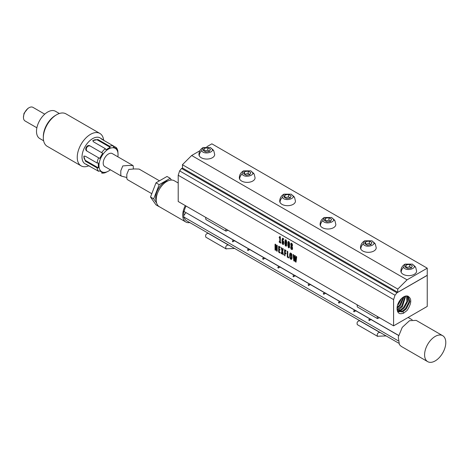 <?xml version="1.0" encoding="UTF-8"?>
<svg xmlns="http://www.w3.org/2000/svg" width="469" height="469" viewBox="0 0 469 469"><rect width="100%" height="100%" fill="white"/><g stroke="black" fill="none" stroke-linecap="round" stroke-linejoin="round"><path stroke-width="0.7" d="M291.525 257.399L291.196 258.355L290.323 257.44L290.546 254.034L291.202 254.397L291.525 255.693L291.419 258.009L290.874 258.331M290.557 254.028L291.202 254.397M291.214 254.391L291.53 257.393M291.407 259.445L292.04 258.161L291.812 254.321L291.425 253.53L290.34 252.943L289.707 254.216L289.936 258.056L290.856 259.345L291.794 259.046L290.844 259.351L289.69 256.953L289.695 254.221L290.34 252.943L289.953 253.348M393.591 299.585L395.015 295.236L396.962 292.814L427.241 275.379L427.241 306.421L393.591 325.849L393.591 299.585L178.202 175.236L179.627 170.886L181.573 168.465L182.57 168.072L182.412 164.719L191.669 155.491L199.917 150.725M393.591 325.849L178.202 201.5L178.202 175.236M280.831 242.479L280.321 241.928L280.315 236.792L279.876 236.499L279.219 237.156L279.284 237.953L279.8 237.631L279.788 241.617L279.26 241.342L279.237 242.162L280.755 243.135L280.831 242.479M279.858 236.505L279.254 237.079L279.237 237.9M283.774 242.092L283.411 240.943L282.514 240.656L282.842 239.208L283.651 239.477L283.546 238.674L282.701 238.188L282.068 239.553L282.162 243.241L282.561 244.191L283.288 244.542L283.757 243.687L283.774 242.092M282.842 239.208L283.516 239.624M282.701 238.188L282.021 240.28L282.326 243.78M282.338 243.774L282.895 244.466L283.581 244.267M286.711 242.168L286.278 240.316L285.381 239.8L285.076 240.263L284.9 243.816L285.779 246.143L286.53 245.721L286.711 242.168M285.387 239.794L285.838 239.829L285.088 240.257L284.912 243.81L285.328 245.674L286.242 246.178M285.791 246.137L286.231 246.184M289.625 243.857L289.197 241.998L288.294 241.482L287.995 241.945L287.819 245.498L288.699 247.831L289.449 247.403L289.625 243.857M288.746 241.523L288.294 241.482L287.837 242.854L288.247 247.356M288.259 247.351L289.15 247.867M292.539 247.814L292.046 246.424L292.463 245.609L292.304 243.991L291.278 243.1L290.833 243.704L291.231 246.096L290.733 246.934L290.757 248.119L291.214 249.18L292.023 249.637L292.509 249.021L292.539 247.814M291.009 243.276L290.821 244.824L291.231 246.096M292.023 249.637L292.328 249.473L292.023 249.637M277.22 245.439L276.733 245.158L276.745 249.414L275.743 244.537L275.233 244.109L275.039 244.443L275.045 250.03L275.52 250.223L275.508 245.633L276.481 250.575L277.091 251.29L277.22 245.439M276.786 245.041L276.745 249.414M275.104 244.138L275.051 249.936L275.473 250.34M276.786 251.138L277.161 251.243M280.157 252.357L279.125 251.501L279.125 249.778L279.929 250.241L280.005 249.813L279.929 249.285L279.125 248.828L279.125 247.333L280.104 247.872L280.104 246.946L278.639 246.166L278.639 252.105L280.081 253.026L280.157 252.357M279.929 250.241L279.125 249.778M280.075 247.878L279.125 247.333M278.645 246.161L278.639 252.105M280.081 253.026L278.645 252.099M282.696 251.372L283.311 248.822L282.801 248.547L282.32 250.393L281.828 247.99L281.277 247.644L281.904 250.938L281.23 253.641L281.758 253.922L282.279 251.923L282.801 254.526L283.352 254.86L282.696 251.372L283.317 254.427M282.842 248.517L282.32 250.393M281.318 248.089L281.916 250.933L281.23 253.477L281.758 253.922M282.285 251.917L282.807 254.52L283.352 254.86M286.008 250.598L284.577 249.596L284.531 255.417L284.929 255.84L285.07 253.448L285.955 253.688L285.885 252.92L285.07 252.451L285.07 250.804L285.938 251.308L286.008 250.598M284.689 249.567L284.542 255.511M285.885 253.917L285.07 253.448M285.07 250.804L285.99 251.226M288.699 257.247L287.79 256.449L287.79 251.531L287.304 251.103L287.292 257.1L288.623 257.956L288.699 257.247M287.304 251.103L287.292 257.1L288.634 257.95M296.713 256.989L296.232 256.344L295.751 260.87L295.224 255.757L294.696 255.376L294.145 259.943L293.664 254.843L293.119 254.632L293.77 260.799L294.479 261.204L294.907 257.393L295.364 261.72L296.003 262.194L296.713 256.989M293.225 254.485L293.137 254.913M293.148 254.902L293.77 260.799L294.479 261.204M295.335 261.52L296.068 262.124M407.672 296.074C411.975 298.384 411.776 303.191 407.074 310.484L403.68 313.063C399.582 314.681 397.378 313.251 397.073 308.76C397.026 305.636 398.169 302.581 400.508 299.597C403 296.754 405.386 295.576 407.672 296.074L408.223 296.291L409.906 301.573L406.242 308.989L402.953 311.639L397.653 311.727M395.015 295.236L179.627 170.886M280.755 242.174L280.321 241.928L280.333 236.863M279.36 237.935L279.8 237.631L279.788 241.617L279.272 241.336M279.243 241.4L279.237 242.162M279.295 242.291L280.767 243.13M282.713 238.182L282.397 238.422M283.294 244.537L283.587 244.255M288.757 241.517L288.306 241.476M288.705 247.825L289.162 247.861M291.243 246.09L290.745 246.929L290.932 248.711M290.944 248.705L292.035 249.631M275.508 245.633L276.393 250.129M276.405 250.124L276.569 250.856M277.22 250.938L277.232 245.434M281.277 247.784L281.33 248.083M284.554 255.505L285.023 255.845M295.751 260.87L296.226 256.455M294.145 259.943L294.643 255.564M294.907 257.393L295.347 261.514M396.962 292.814L181.573 168.465M397.794 292.334L182.57 168.072M397.642 311.697L402.197 311.24L405.533 308.567L409.068 301.825L407.854 296.127M283.223 241.898L282.913 243.534L282.526 241.564L283.223 241.898L282.913 243.534M282.619 241.5L283.212 241.904M286.207 242.485L285.797 245.17L285.422 241.793L285.609 240.832L286.125 241.435L285.967 245.181M285.609 240.832L286.037 241.13L286.196 242.491M289.127 244.167L288.716 246.852L288.335 243.481L288.523 242.514L289.039 243.124L288.857 246.876M288.523 242.514L288.957 242.813L289.115 244.173M291.97 244.689L291.671 245.774L291.378 244.132L291.97 244.689L291.671 245.774M291.378 244.132L291.958 244.695M291.612 246.77L292.052 248.089L291.941 248.588L291.337 248.242L291.442 246.911L292.017 247.761L291.642 248.611M397.636 292.24L397.794 289.074L182.412 164.719M397.794 292.281L427.241 275.285L427.241 268.18L211.859 143.831L206.835 146.733M397.794 289.074L407.051 279.841L427.241 268.18M407.051 279.841L191.669 155.491M407.115 295.957L407.766 301.303L404.29 307.834L401.03 310.46L397.448 311.234M397.325 310.847L400.274 310.062L403.58 307.412L406.875 301.549L406.652 295.927M210.452 147.542L213.829 150.948L214.685 154.518A7.867 4.543 180 0 1 207.931 159.014A7.867 4.543 180 0 1 199.261 155.796A7.867 4.543 180 0 1 198.944 154.518C199.061 151.387 200.474 149.066 203.171 147.542L201.6 150.748C204.255 155.151 214.661 152.056 212.023 148.984L210.452 147.542L203.171 147.542M250.839 170.857L254.216 174.269L255.066 177.833A7.867 4.543 180 0 1 248.318 182.33A7.867 4.543 180 0 1 239.647 179.111A7.867 4.543 180 0 1 239.325 177.833C239.448 174.703 240.855 172.381 243.558 170.857L250.839 170.857L252.41 172.299C255.042 175.371 244.636 178.466 241.986 174.063L243.558 170.857M291.226 194.172L294.596 197.584L295.452 201.148A7.867 4.543 180 0 1 288.699 205.645A7.867 4.543 180 0 1 280.028 202.426A7.867 4.543 180 0 1 279.712 201.148C279.835 198.024 281.242 195.696 283.938 194.172L282.373 197.379C285.023 201.781 295.429 198.686 292.791 195.614L291.226 194.172L283.938 194.172M331.606 217.487L334.983 220.899L335.839 224.463A7.867 4.543 180 0 1 329.086 228.96A7.867 4.543 180 0 1 320.415 225.741A7.867 4.543 180 0 1 320.098 224.463C320.216 221.339 321.628 219.011 324.325 217.487L331.606 217.487L333.178 218.929C335.816 222.001 325.404 225.097 322.754 220.694L324.325 217.487M371.993 240.802L375.364 244.214L376.22 247.779A7.867 4.543 180 0 1 369.472 252.275A7.867 4.543 180 0 1 360.802 249.057A7.867 4.543 180 0 1 360.479 247.779C360.602 244.654 362.009 242.326 364.706 240.802L363.141 244.009C365.791 248.412 376.197 245.316 373.564 242.244L371.993 240.802L364.706 240.802M412.38 264.117L415.751 267.529L416.607 271.094A7.867 4.543 180 0 1 409.853 275.59A7.867 4.543 180 0 1 401.183 272.372A7.867 4.543 180 0 1 400.866 271.094C400.989 267.969 402.396 265.642 405.093 264.117L412.38 264.117L413.945 265.56C416.583 268.631 406.177 271.727 403.528 267.324L405.093 264.117M405.749 296.021L402.338 306.679L399.107 309.282L397.149 309.997M397.091 309.405L401.628 306.263L405.187 296.162M210.434 149.306L209.461 151.393L205.844 151.956L203.194 150.426L204.162 148.333L207.785 147.776L210.434 149.306M250.815 172.621L249.848 174.708L246.225 175.271L243.581 173.741L244.548 171.648L248.165 171.091L250.815 172.621M291.202 195.936L290.229 198.024L286.612 198.586L283.962 197.056L284.935 194.969L288.552 194.406L291.202 195.936M331.583 219.252L330.616 221.339L326.999 221.901L324.349 220.371L325.316 218.284L328.939 217.722L331.583 219.252M371.97 242.567L371.002 244.66L367.379 245.217L364.73 243.687L365.703 241.599L369.32 241.037L371.97 242.567M412.357 265.882L411.383 267.975L407.766 268.532L405.116 267.002L406.084 264.915L409.707 264.352L412.357 265.882M204.091 150.942L207.785 150.221L207.785 147.776M207.785 150.221L209.537 151.235M204.162 150.784L204.162 148.333M244.472 174.257L248.165 173.542L248.165 171.091M248.165 173.542L249.918 174.55M244.548 174.099L244.548 171.648M284.859 197.572L288.552 196.857L288.552 194.406M288.552 196.857L290.305 197.865M284.935 197.414L284.935 194.969M325.246 220.887L328.939 220.172L328.939 217.722M328.939 220.172L330.692 221.18M325.316 220.729L325.316 218.284M365.627 244.202L369.32 243.487L369.32 241.037M369.32 243.487L371.073 244.496M365.703 244.044L365.703 241.599M406.013 267.523L409.707 266.802L409.707 264.352M409.707 266.802L411.46 267.817M406.084 267.359L406.084 264.915M404.067 296.625L400.385 305.524L397.067 308.162M397.114 307.306L399.676 305.108L403.34 297.041M401.757 298.272L398.433 304.369L397.501 305.313M398.169 303.437L400.415 299.72M408.534 317.701L408.534 317.22M377.246 316.417L377.463 318.574L357.325 306.949L357.108 304.786M360.11 321.06L360.931 321.371M377.738 336.443L357.284 324.624C356.675 322.42 357.448 321.142 359.612 320.773L379.749 332.404C377.586 332.767 376.812 334.051 377.428 336.25L386.122 335.915M377.463 318.574L379.444 317.683M381.068 332.996L379.749 332.404M225.777 228.966L225.994 231.129L205.856 219.498L205.639 217.34M208.641 233.609L209.461 233.92M226.269 248.992L205.815 237.173C205.205 234.975 205.979 233.691 208.142 233.328L228.28 244.953C226.117 245.316 225.343 246.6 225.958 248.799L234.652 248.464M225.994 231.129L227.975 230.232M229.599 245.551L228.28 244.953M398.615 335.388L184.088 211.525A13.49 7.791 -60 0 1 186.064 206.038M427.699 361.652L401.2 346.351L399.389 344.609L398.292 337L402.255 327.362L409.496 320.702L416.191 320.386L442.689 335.687A14.99 8.653 120 0 0 428.842 342.54A14.99 8.653 120 0 0 425.893 359.905A14.99 8.653 120 0 0 427.699 361.652A14.99 8.653 120 0 0 441.546 354.799A14.99 8.653 120 0 0 444.495 337.428A14.99 8.653 120 0 0 442.689 335.687M398.679 343.167L186.562 220.706A13.49 7.791 -60 0 1 184.938 219.134A13.49 7.791 -60 0 1 184.088 217.159L183.772 217.587L183.772 211.466L184.088 211.525M185.314 205.604A14.99 8.653 120 0 0 184.006 220.26A14.99 8.653 120 0 0 185.812 222.001A14.99 8.653 120 0 0 189.828 222.587M398.152 340.752L184.088 217.159M185.888 212.568L233.668 240.275M234.564 240.796L248.828 249.027M249.725 249.543L263.983 257.78M264.879 258.296L279.143 266.527M280.04 267.049L294.298 275.28M295.194 275.801L309.458 284.032M310.355 284.548L324.612 292.779M325.509 293.301L339.767 301.532M340.67 302.054L354.927 310.285M355.824 310.8L370.082 319.037M370.985 319.553L398.591 335.493M185.888 212.692L183.772 215.547M185.812 222.001L159.313 206.7A14.99 8.653 -60 0 1 157.508 204.959A14.99 8.653 -60 0 1 160.457 187.588A14.99 8.653 -60 0 1 174.304 180.741L178.202 182.992M232.847 241.635L232.302 241.066L232.847 241.635M248.001 250.387L247.462 249.813L248.001 250.387M263.162 259.14L262.617 258.566L263.162 259.14M278.316 267.887L277.777 267.318L278.316 267.887M293.477 276.64L292.932 276.065L293.477 276.64M308.631 285.392L308.092 284.818L308.631 285.392M323.792 294.145L323.247 293.571L323.792 294.145M338.946 302.892L338.407 302.323L338.946 302.892M354.107 311.645L353.562 311.07L354.107 311.645M369.261 320.397L368.722 319.823L369.261 320.397M156.265 201.049A12.739 7.357 -60 0 1 158.317 188.819A12.739 7.357 -60 0 1 167.884 180.923M171.419 180.037L170.2 178.302L159.184 184.663L153.674 198.856L156.658 203.1M170.2 178.302L167.017 176.467L156.001 182.822L150.496 197.021L153.674 198.856M156.001 182.822L159.184 184.663M150.496 197.021L156.001 204.853L159.184 206.694M151.786 193.697L127.328 179.58L126.829 178.49L126.829 174.275L128.828 169.415L134.48 168.934L139.105 169.075L159.466 180.823M29.014 107.741L27.952 108.351L24.001 113.34L23.45 117.379A7.867 4.543 -60 0 1 24.13 113.903A7.867 4.543 -60 0 1 29.014 107.741A7.867 4.543 -60 0 1 32.947 107.348L44.748 114.16M36.875 127.791L25.08 120.979A7.867 4.543 -60 0 1 23.45 117.379M43.623 140.77L39.759 138.543A15.741 9.087 -60 0 1 37.86 124.391A15.741 9.087 -60 0 1 55.5 111.282L59.358 113.51M81.125 165.885L47.205 146.305A18.737 10.816 -60 0 1 43.324 137.728L43.324 136.502A17.236 9.955 -60 0 1 44.819 128.893A17.236 9.955 -60 0 1 55.512 115.386L56.573 114.776A18.737 10.816 -60 0 1 65.941 113.85L99.862 133.43A18.737 10.816 120 0 0 78.862 149.036A18.737 10.816 120 0 0 81.125 165.885A18.737 10.816 120 0 0 88.905 165.762M43.324 137.728A18.737 10.816 -60 0 1 44.948 129.456A18.737 10.816 -60 0 1 56.573 114.776M103.649 140.231A18.737 10.816 120 0 0 99.862 133.43M104.634 140.864C101.064 138.425 100.067 137.845 101.638 139.135L100.108 137.898A14.99 8.653 120 0 0 83.312 150.385A14.99 8.653 120 0 0 85.118 163.863L85.757 164.109M118.053 154.477L117.836 151.006A14.99 8.653 120 0 0 116.294 147.594L101.638 139.135M116.294 147.594L116.464 148.732L113.469 146.996L113.299 145.865A14.99 8.653 120 0 0 109.57 146.234L97.91 139.504L92.792 140.6L93.671 141.949L105.332 148.679A14.99 8.653 120 0 0 101.609 152.613L89.948 145.882C87.14 144.047 83.957 149.564 86.953 151.077L98.607 157.807A14.99 8.653 120 0 0 98.15 158.95A14.99 8.653 120 0 0 97.065 162.995L85.405 156.265L83.799 156.177L85.405 161.16L97.065 167.896A14.99 8.653 120 0 0 98.607 171.302L85.751 164.115M86.953 164.572C85.047 163.857 86.05 164.431 89.948 166.302M98.607 171.302L99.68 170.886L102.676 172.615L101.609 173.038A14.99 8.653 120 0 0 105.332 172.668L108.445 171.115M110.373 169.79A13.49 7.791 -60 0 1 108.515 171.079A13.49 7.791 -60 0 1 100.137 159.612A13.49 7.791 -60 0 1 110.872 148.028A13.49 7.791 -60 0 1 118.053 154.553A13.49 7.791 -60 0 1 117.866 156.81M98.607 157.807L99.68 158.422L102.676 153.228L101.609 152.613M105.332 148.679L105.953 149.769L110.192 147.325L109.57 146.234M87.392 151.329A2.996 2.451 120 0 1 86.777 147.512A2.996 2.451 120 0 1 90.394 146.14M92.874 141.058A2.996 1.729 180 0 1 94.973 139.791A2.996 1.729 180 0 1 97.91 140.237L110.192 147.325M97.065 167.896L98.32 167.884L86.038 160.797A2.996 1.729 60 0 1 84.191 158.475A2.996 1.729 60 0 1 84.238 156.025M97.065 162.995L98.32 162.989L98.32 167.884M102.676 172.615L99.68 170.886M121.289 176.092L104.763 166.554A7.492 4.327 -60 0 1 103.614 160.545A7.492 4.327 -60 0 1 108.515 153.943A7.492 4.327 -60 0 1 112.261 153.568L133.073 165.586L128.442 165.446L122.79 165.932L120.791 170.792L120.791 175.007L121.289 176.092L126.829 177.522M133.29 166.431L133.073 165.586M402.953 311.639L403.545 313.263M401.03 310.46L401.622 312.084M199.261 155.796A7.867 6.167 -26.9 0 1 201.6 150.748M213.829 150.948A7.867 6.167 153.1 0 0 212.023 148.984M239.647 179.111A7.867 6.167 -26.9 0 1 241.986 174.063M254.216 174.269A7.867 6.167 153.1 0 0 252.41 172.299M280.028 202.426A7.867 6.167 -26.9 0 1 282.373 197.379M294.596 197.584A7.867 6.167 153.1 0 0 292.791 195.614M320.415 225.741A7.867 6.167 -26.9 0 1 322.754 220.694M334.983 220.899A7.867 6.167 153.1 0 0 333.178 218.929M360.802 249.057A7.867 6.167 -26.9 0 1 363.141 244.009M375.364 244.214A7.867 6.167 153.1 0 0 373.564 242.244M401.183 272.372A7.867 6.167 -26.9 0 1 403.528 267.324M415.751 267.529A7.867 6.167 153.1 0 0 413.945 265.56M399.107 309.282L399.699 310.9M379.673 332.357L359.612 320.773M377.428 336.25L357.284 324.624M228.204 244.906L208.142 233.328M225.958 248.799L205.815 237.173M97.91 140.237L97.91 139.504M86.038 160.797L85.405 161.16M408.118 317.46L412.169 319.799M232.302 241.066L233.773 240.216M232.753 241.84L234.875 240.62M247.462 249.813L248.933 248.963M247.908 250.593L250.03 249.367M262.617 258.566L264.088 257.716M263.068 259.345L265.184 258.12M277.777 267.318L279.248 266.468M278.223 268.098L280.345 266.873M292.932 276.065L294.403 275.221M293.383 276.845L295.499 275.625M308.092 284.818L309.563 283.968M308.538 285.598L310.66 284.372M323.247 293.571L324.718 292.72M323.698 294.35L325.814 293.125M338.407 302.323L339.878 301.473M338.853 303.097L340.975 301.878M353.562 311.07L355.033 310.226M354.013 311.85L356.129 310.625M368.722 319.823L370.193 318.973M369.167 320.603L371.29 319.377M126.829 178.49L126.829 174.275M133.29 168.893L133.29 166.395"/></g></svg>
